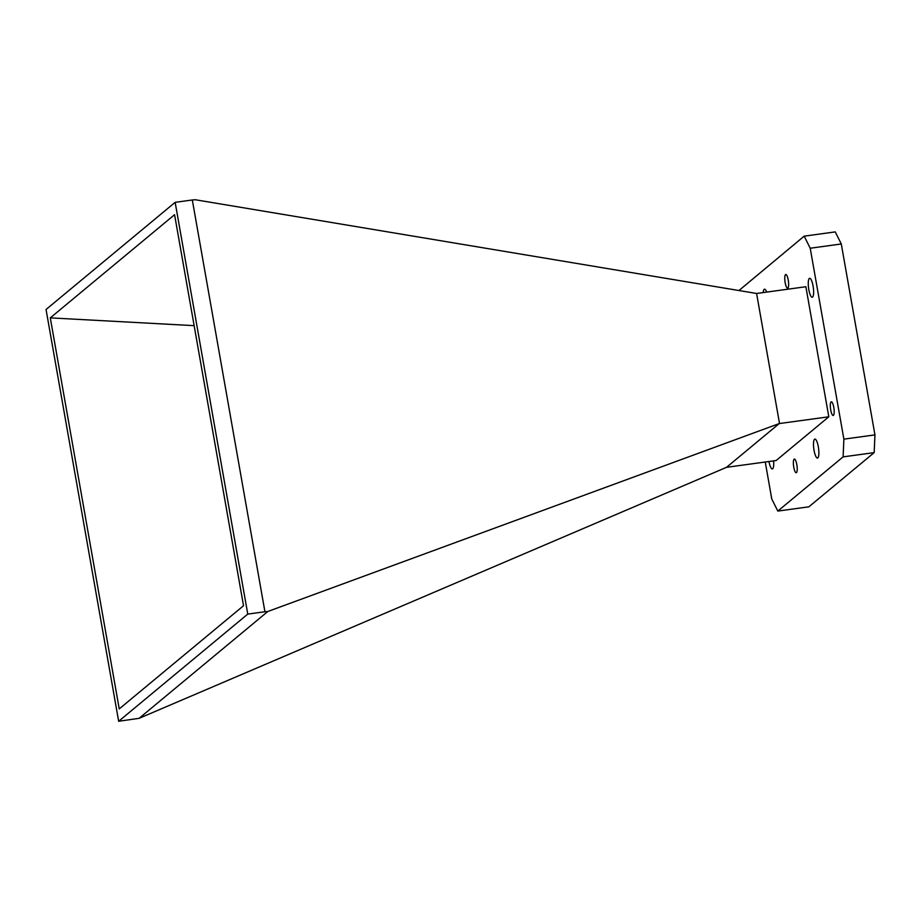 <?xml version="1.0" encoding="UTF-8"?>
<svg xmlns="http://www.w3.org/2000/svg" width="921" height="921" viewBox="0 0 921 921"><rect width="100%" height="100%" fill="white"/><g stroke="black" fill="none" stroke-linecap="round" stroke-linejoin="round"><path stroke-width="1.38" d="M814.544 439.259A9.555 2.372 82.2 0 1 814.889 439.098A9.555 2.372 82.2 0 1 818.435 447.514A9.555 2.372 82.2 0 1 817.825 457.875A9.555 2.372 82.2 0 1 817.48 458.036A9.555 2.372 82.2 0 1 813.934 449.609A9.555 2.372 82.2 0 1 814.544 439.259M809.306 278.476A9.555 2.372 82.2 0 1 809.651 278.315A9.555 2.372 82.2 0 1 813.197 286.742A9.555 2.372 82.2 0 1 812.587 297.092A9.555 2.372 82.2 0 1 812.241 297.253A9.555 2.372 82.2 0 1 808.696 288.837A9.555 2.372 82.2 0 1 809.306 278.476M763.187 292.579A9.555 2.372 82.2 0 1 764.165 289.367A9.555 2.372 82.2 0 1 764.511 289.206A9.555 2.372 82.2 0 1 766.686 292.095M773.594 460.868A9.555 2.372 82.2 0 1 772.684 468.766A9.555 2.372 82.2 0 1 772.339 468.927A9.555 2.372 82.2 0 1 768.966 461.502M794.109 459.199A6.896 1.715 82.2 0 1 794.351 459.084A6.896 1.715 82.2 0 1 796.918 465.151A6.896 1.715 82.2 0 1 796.481 472.623A6.896 1.715 82.2 0 1 796.228 472.738A6.896 1.715 82.2 0 1 793.672 466.671A6.896 1.715 82.2 0 1 794.109 459.199M785.509 274.619A6.896 1.715 82.2 0 1 785.763 274.493A6.896 1.715 82.2 0 1 788.318 280.571A6.896 1.715 82.2 0 1 787.881 288.043A6.896 1.715 82.2 0 1 787.639 288.158A6.896 1.715 82.2 0 1 785.072 282.091A6.896 1.715 82.2 0 1 785.509 274.619M831.076 401.924A6.896 1.715 82.2 0 1 831.318 401.809A6.896 1.715 82.2 0 1 833.873 407.888A6.896 1.715 82.2 0 1 833.436 415.359A6.896 1.715 82.2 0 1 833.194 415.475A6.896 1.715 82.2 0 1 830.627 409.396A6.896 1.715 82.2 0 1 831.076 401.924M726.519 467.327L779.235 423.568L267.792 611.498L139.106 718.322L726.519 467.327L776.127 460.523L828.808 416.787L779.523 423.533L756.59 293.477L195.194 199.73L192.316 199.984L264.926 611.74L267.792 611.498M139.106 718.322L118.659 721.27L247.761 614.1L264.926 611.74M756.59 293.477L805.875 286.73L828.808 416.787M247.761 614.1L175.151 202.332L192.316 199.984M738.872 290.587L804.183 236.156L810.215 248.233L843.878 439.144L843.106 456.874L777.808 511.074L771.775 499.009L765.247 462.008M175.151 202.332L46.05 309.502L118.659 721.27M119.235 708.905L50.287 317.872L174.576 214.697L243.524 605.73L119.235 708.905M843.106 456.874L874.167 452.625L808.868 506.826L777.808 511.074M843.878 439.144L874.95 434.896L874.167 452.625M810.215 248.233L841.287 243.973L874.95 434.896M804.183 236.156L835.255 231.908L841.287 243.973M50.287 317.872L194.135 325.654"/></g></svg>
